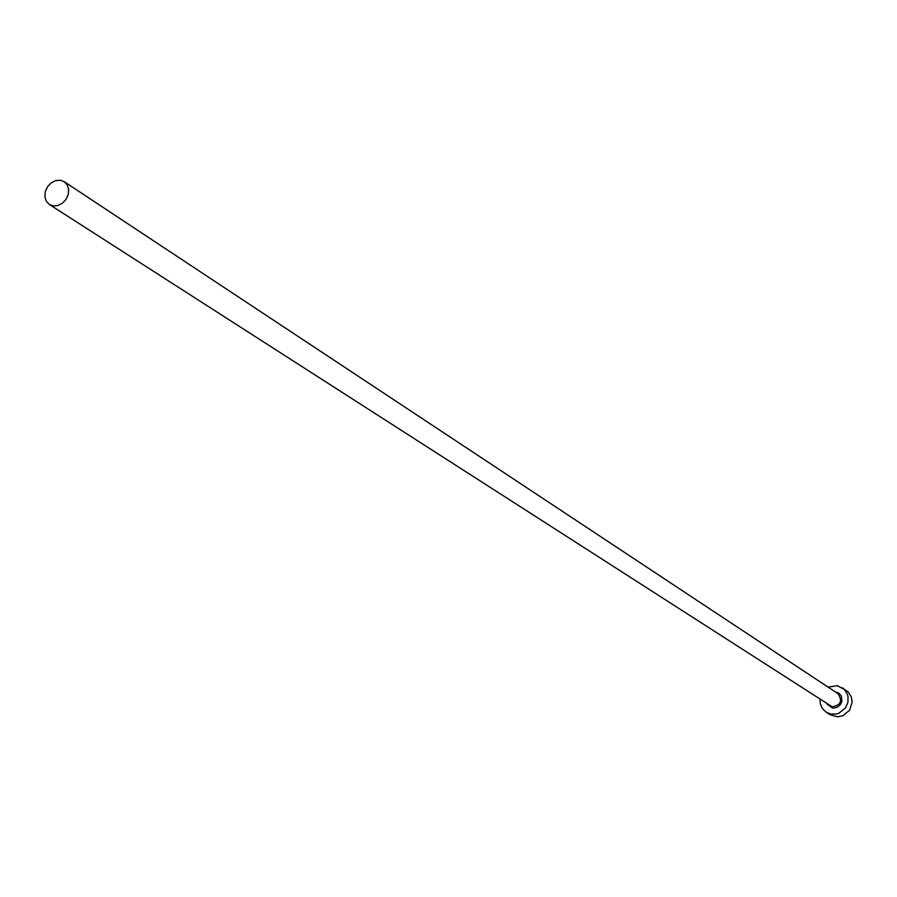 <?xml version="1.0" encoding="UTF-8"?>
<svg xmlns="http://www.w3.org/2000/svg" width="897" height="897" viewBox="0 0 897 897"><rect width="100%" height="100%" fill="white"/><g stroke="black" fill="none" stroke-linecap="round" stroke-linejoin="round"><path stroke-width="1.35" d="M53.147 205.884L57.823 205.536L62.342 203.249L65.997 199.392L68.217 194.548L68.665 189.469L67.275 184.95L64.248 181.699L60.346 180.23L55.648 180.6L51.129 182.91L47.485 186.8L45.287 191.666L44.872 196.746L46.319 201.253L49.391 204.494L53.147 205.884M819.97 699.514L820.307 703.809L822.459 708.63L826.238 712.24L830.757 714.046L836.307 714.023L839.009 713.171L845.591 707.767L847.878 702.497L848.046 696.823L847.317 694.121L844.346 689.468L837.372 685.689L828.066 687.102M826.238 712.24L830.241 714.774L837.495 716.838L842.956 715.705L849.515 710.323L852.15 702.25L851.231 696.734L848.27 692.103L842.238 687.707M835.017 691.699L839.144 693.291L841.341 696.061L841.879 701.409L840.287 704.75L837.473 707.116L833.975 708.047L832.192 707.901L826.989 704.01M49.391 204.494L832.147 706.78C840.87 705.188 842.765 700.781 837.843 693.583L64.248 181.699"/></g></svg>
